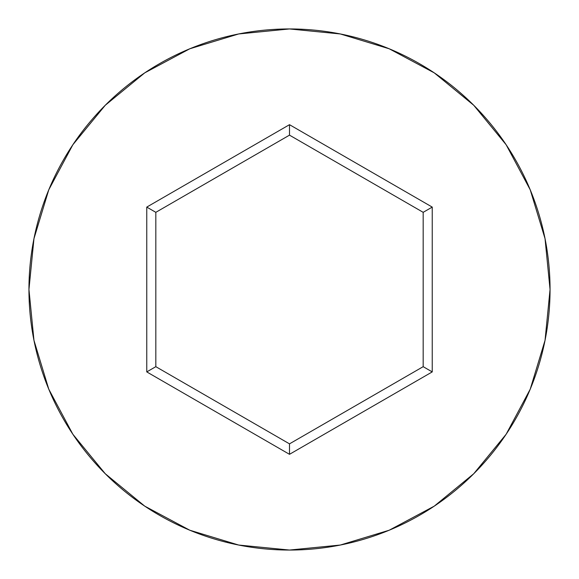 <?xml version="1.0" encoding="UTF-8"?>
<svg xmlns="http://www.w3.org/2000/svg" width="579" height="579" viewBox="0 0 579 579"><rect width="100%" height="100%" fill="white"/><g stroke="black" fill="none" stroke-linecap="round" stroke-linejoin="round"><path stroke-width="0.87" d="M28.95 289.5A260.55 260.55 0 0 1 289.5 28.95A260.55 260.55 0 0 1 550.05 289.5A260.55 260.55 0 0 0 289.5 28.95A260.55 260.55 0 0 0 28.95 289.5L33.958 340.329L48.781 389.211L72.86 434.257L105.262 473.738L144.743 506.14L189.789 530.219L238.671 545.042L289.5 550.05L340.329 545.042L389.211 530.219L434.257 506.14L473.738 473.738L506.14 434.257L530.219 389.211L545.042 340.329L550.05 289.5L545.042 238.671L530.219 189.789L506.14 144.743L473.738 105.262L434.257 72.86L389.211 48.781L340.329 33.958L289.5 28.95L238.671 33.958L189.789 48.781L144.743 72.86L105.262 105.262L72.86 144.743L48.781 189.789L33.958 238.671L28.95 289.5A260.55 260.55 0 0 0 289.5 550.05A260.55 260.55 0 0 0 550.05 289.5A260.55 260.55 0 0 1 289.5 550.05A260.55 260.55 0 0 1 28.95 289.5M289.5 454.32L146.762 371.906L146.762 207.094L289.5 124.68L432.238 207.094L432.238 371.906L289.5 454.32L432.238 371.906L432.238 207.094L423.177 212.327L423.177 366.673L289.5 443.854L155.823 366.673L155.823 212.327L289.5 135.146L423.177 212.327L423.177 366.673L432.238 371.906L423.177 366.673L289.5 443.854L289.5 454.32L289.5 443.854L155.823 366.673L146.762 371.906L289.5 454.32M423.177 212.327L432.238 207.094L289.5 124.68L289.5 135.146L423.177 212.327M289.5 135.146L289.5 124.68L146.762 207.094L155.823 212.327L289.5 135.146M155.823 212.327L146.762 207.094L146.762 371.906L155.823 366.673L155.823 212.327"/></g></svg>
